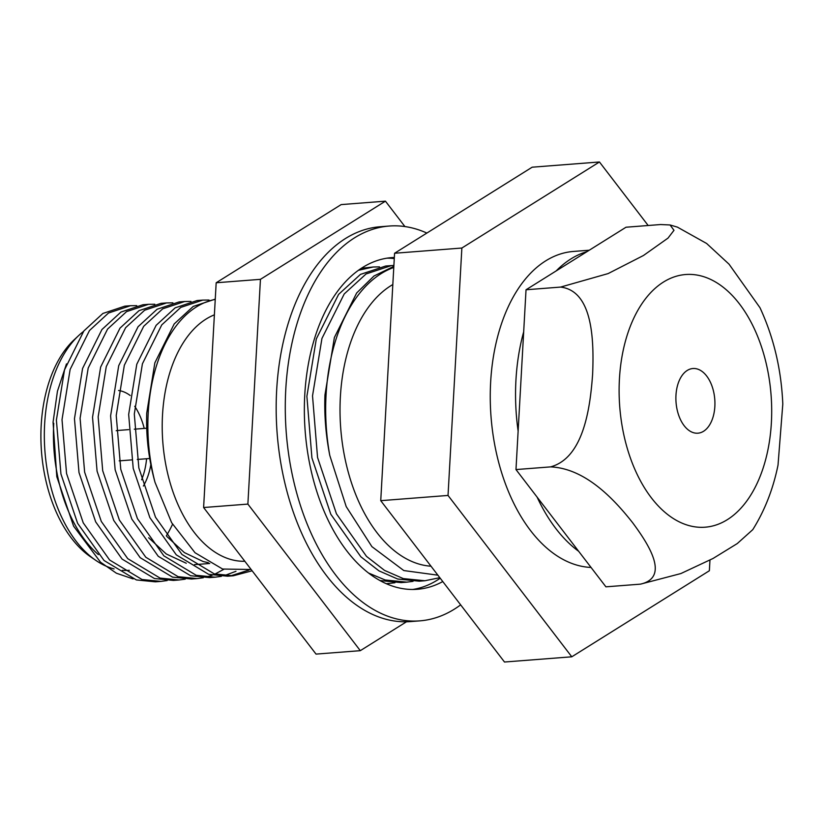 <?xml version="1.0" encoding="UTF-8"?>
<svg xmlns="http://www.w3.org/2000/svg" width="824" height="824" viewBox="0 0 824 824"><rect width="100%" height="100%" fill="white"/><g stroke="black" fill="none" stroke-linecap="round" stroke-linejoin="round"><path stroke-width="1.24" d="M426.863 233.058A198.007 118.563 85.6 0 0 389.155 226.044L380.049 226.755A198.007 118.563 85.6 0 0 276.679 389.958A198.007 118.563 85.6 0 0 410.713 621.574L419.818 620.863A198.007 118.563 85.6 0 0 460.647 604.857M389.155 226.044A198.007 118.563 85.6 0 0 285.784 389.258A198.007 118.563 85.6 0 0 419.818 620.863M394.336 257.479A166.324 99.601 85.6 0 0 391.606 257.624A166.324 99.601 85.6 0 0 304.777 394.727A166.324 99.601 85.6 0 0 417.366 589.284A166.324 99.601 85.6 0 0 442.776 581.559M412.803 589.459A166.324 99.601 85.6 0 0 440.212 578.221M394.274 258.582A166.324 99.601 85.6 0 0 387.064 258.159M244.831 561.278A125.114 74.912 -94.4 0 1 162.524 414.812A125.114 74.912 -94.4 0 1 214.384 314.84M215.26 299.133L193.228 306.435L174.204 323.925L154.85 362.848L146.744 413.082C145.91 436.215 148.67 459.287 155.005 482.308A138.607 82.997 -94.4 0 1 148.207 412.968A138.607 82.997 -94.4 0 1 215.239 299.421M155.005 482.308L171.66 522.725L195.051 552.76L222.614 569.034L251.145 569.508M136.743 305.653L130.48 305.714L108.51 313.017L89.486 330.506L70.133 369.43L62.016 419.663L66.559 473.532L83.234 522.838L109.664 560.052L142.016 579.499L160.989 581.394L167.179 580.539M130.491 305.714L124.857 306.147L102.887 313.46L83.863 330.939L64.509 369.863L56.392 420.096L60.935 473.975L77.6 523.281L104.04 560.495L136.382 579.942L155.365 581.826L160.989 581.394M209.018 300.039L202.756 300.101L180.786 307.404L161.762 324.893L142.408 363.817L134.302 414.05L138.834 467.919L155.509 517.225L181.939 554.439L214.292 573.885L233.264 575.78L252.134 570.795M202.766 300.101L197.142 300.533L175.162 307.846L156.138 325.326L136.784 364.249L128.668 414.482L133.21 468.362L149.886 517.668L176.315 554.882L208.668 574.328L227.64 576.213L233.264 575.78M190.952 301.44L184.689 301.502L162.719 308.815L143.695 326.294L124.342 365.217L116.225 415.451L120.767 469.33L137.443 518.636L163.873 555.85L196.225 575.296L215.198 577.181L221.388 576.337M184.689 301.502L179.065 301.945L157.096 309.247L138.072 326.726L118.718 365.66L110.601 415.883L115.144 469.762L131.809 519.068L158.249 556.282L190.591 575.729L209.574 577.614L215.198 577.181M172.886 302.841L166.623 302.913L144.653 310.215L125.629 327.695L106.265 366.618L98.159 416.851L102.701 470.731L119.367 520.037L145.807 557.251L178.149 576.697L197.132 578.582L203.322 577.737M166.623 302.913L160.999 303.345L139.019 310.648L119.995 328.137L100.641 367.061L92.535 417.294L97.078 471.163L113.743 520.469L140.183 557.683L172.525 577.13L191.508 579.025M154.809 304.252L148.557 304.313L126.577 311.616L107.553 329.106L88.199 368.029L80.093 418.252L84.625 472.131L101.3 521.438L127.73 558.651L160.083 578.098L179.065 579.983L185.256 579.138M148.557 304.313L142.933 304.746L120.953 312.049L101.929 329.538L82.575 368.462L74.469 418.695L79.001 472.574L95.677 521.87L122.106 559.094L154.459 578.53L173.431 580.426L179.055 579.983M230.442 575.924L248.92 570.064M224.169 575.708L235.973 571.279M206.103 577.109L212.221 575.193M214.961 574.071L223.737 569.353M133.086 578.922L116.4 573.216L100.528 562.205L73.583 526.134L56.804 476.674L53.066 422.238L57.443 391.225L66.476 363.899M98.375 554.604A125.114 74.912 -94.4 0 1 53.745 423.258M114.073 568.921A125.114 74.912 -94.4 0 1 96.14 560.598A125.114 74.912 -94.4 0 1 44.64 423.969A125.114 74.912 -94.4 0 1 78.661 335.574A125.114 74.912 -94.4 0 1 83.399 331.536M96.14 560.598L90.898 557.034A120.716 72.285 -94.4 0 1 41.2 425.205A120.716 72.285 -94.4 0 1 74.026 339.9L78.661 335.574M146.579 458.741A55.445 33.197 -94.4 0 1 141.615 479.784M150.823 464.643A55.445 33.197 -94.4 0 1 143.366 486.057M131.644 459.905L119.81 460.822A15.203 9.105 -94.4 0 1 119.192 460.832M518.131 431.148A158.404 94.853 -94.4 0 1 515.948 380.06A158.404 94.853 -94.4 0 1 523.683 331.835M556.19 270.9A158.404 94.853 -94.4 0 1 587.028 251.619M591.045 567.437A158.404 94.853 -94.4 0 1 490.651 382.027A158.404 94.853 -94.4 0 1 573.35 251.454L589.253 250.218M560.598 287.082L608.143 273.578L643.441 255.512L668.006 238.115L673.991 230.308L670.077 224.973L660.591 224.54L626.024 227.228L526.031 289.77L560.598 287.082C593.208 290.965 593.96 341.466 592.631 374.034C590.293 406.963 583.856 457.897 550.556 466.889L515.979 469.567L526.031 289.77M670.077 224.973L677.421 227.136L706.621 243.471L729.055 264.195L759.986 307.723C773.726 337.356 781.327 369.471 782.8 404.059L778.021 465.107C773.139 489.065 764.724 510.581 752.765 529.657L737.274 543.562L713.038 558.476L680.871 573.556L640.485 584.144C670.221 577.408 648.478 544.077 632.554 522.612C615.755 501.373 586.534 468.403 550.556 466.889M714.851 406.459A32.435 19.416 -94.4 0 1 697.918 433.187A32.435 19.416 -94.4 0 1 675.968 395.262A32.435 19.416 -94.4 0 1 692.891 368.524A32.435 19.416 -94.4 0 1 714.851 406.459M431.003 566.201A144.911 86.778 -94.4 0 1 340.384 396.653A144.911 86.778 -94.4 0 1 392.821 284.548M393.841 266.348L373.983 275.999L356.668 292.973L334.389 337.479L324.965 394.892C324.182 414.74 325.779 434.897 329.765 455.384A158.404 94.853 -94.4 0 1 326.067 394.809A158.404 94.853 -94.4 0 1 393.779 267.46M329.765 455.384L346.204 506.595L371.902 546.642L403.812 570.558L437.884 575.183M379.503 266.883L373.251 266.997L358.347 270.323M373.251 266.997L361.262 268.315M393.893 265.462L391.318 265.596L366.083 273.949L344.226 293.941L321.947 338.437L312.523 395.86L317.549 457.444L336.439 513.805L366.484 556.355L384.561 570.414L403.297 578.592L424.896 580.755L439.81 577.686M391.318 265.596L385.694 266.028L360.459 274.392L338.602 294.384L316.323 338.88L306.889 396.303L311.915 457.887L330.805 514.248L360.861 556.787L378.937 570.847L397.662 579.025L419.272 581.188L424.885 580.755M368.781 573.144L385.22 579.993L406.819 582.156L413.02 581.353M380.039 580.549L401.195 582.599L406.819 582.156M404.914 226.559L385.436 201.159L260.446 279.336L247.88 504.092L360.304 650.672L406.489 621.78M386.384 583.701L394.943 582.753M709.958 560.135L709.371 570.744L571.784 656.8L504.494 662.022L380.739 500.673L394.572 253.256L532.16 167.2L599.45 161.978L648.169 225.508M571.784 656.8L448.029 495.44L461.862 248.034L599.45 161.978M461.862 248.034L394.572 253.256M448.029 495.44L380.739 500.673M640.485 584.144L605.918 586.832L515.979 469.567M578.664 551.297A158.404 94.853 -94.4 0 1 537.104 497.119M360.304 650.672L316.035 654.101L203.61 507.522L216.176 282.766L341.157 204.599L385.436 201.159M203.61 507.522L247.88 504.092M216.176 282.766L260.446 279.336M116.205 430.736A15.203 9.105 -94.4 0 1 117.451 430.499L128.647 429.623M118.574 390.504A55.445 33.197 -94.4 0 1 130.182 395.499M134.714 406.273A55.445 33.197 -94.4 0 1 144.221 428.418M172.546 524.27A120.716 72.285 -94.4 0 1 166.345 535.806M129.327 570.311A125.114 74.912 -94.4 0 1 122.323 570.311M148.66 537.763L166.283 553.986L186.265 563.245M194.485 564.625L209.739 563.482M166.726 536.362L184.36 552.585L203.188 561.546L208.369 562.689M688.442 525.434A126.721 75.88 -94.4 0 1 619.432 378.968A126.721 75.88 -94.4 0 1 702.367 276.287A126.721 75.88 -94.4 0 1 771.377 422.743A126.721 75.88 -94.4 0 1 688.442 525.434M197.121 578.582L191.498 579.025M149.71 458.494L137.268 459.462M388.753 583.557L386.477 583.742M146.713 428.223L134.271 429.191"/></g></svg>
